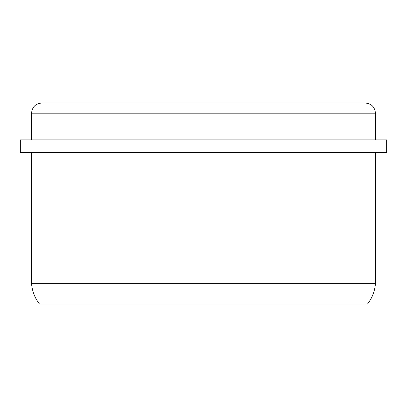 <?xml version="1.0" encoding="UTF-8"?>
<svg xmlns="http://www.w3.org/2000/svg" width="407" height="407" viewBox="0 0 407 407"><rect width="100%" height="100%" fill="white"/><g stroke="black" fill="none" stroke-linecap="round" stroke-linejoin="round"><path stroke-width="0.61" d="M365.283 103.022L41.718 103.022L365.283 103.022C371.464 103.627 374.852 107.016 375.458 113.197L375.458 139.906M386.65 139.906L20.35 139.906L20.35 152.625L386.65 152.625L386.65 139.906M375.458 152.625L375.458 283.628L31.543 283.628C32.194 291.178 34.819 297.96 39.428 303.978L367.572 303.978C372.181 297.96 374.806 291.178 375.458 283.628M375.458 113.197L31.543 113.197C32.143 107.016 35.536 103.627 41.718 103.022M31.543 113.197L31.543 139.906M31.543 152.625L31.543 283.628"/></g></svg>
